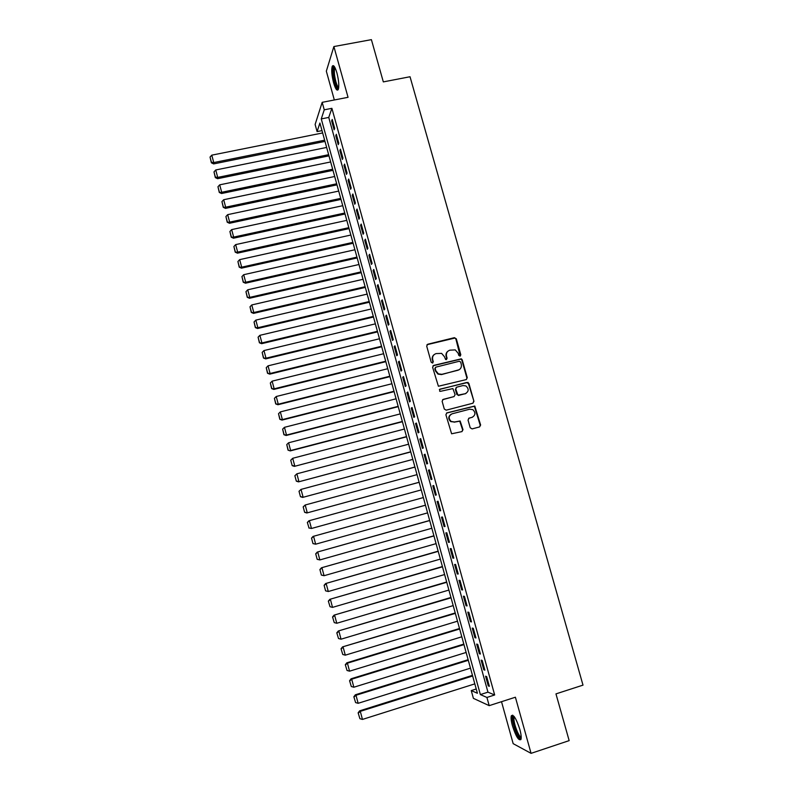 <?xml version="1.0" encoding="UTF-8"?>
<svg xmlns="http://www.w3.org/2000/svg" width="793" height="793" viewBox="0 0 793 793"><rect width="100%" height="100%" fill="white"/><g stroke="black" fill="none" stroke-linecap="round" stroke-linejoin="round"><path stroke-width="1.19" d="M460.089 356.146L460.822 354.828L456.302 338.809L454.409 337.669L427.754 344.231L426.693 346.115L431.204 362.242L432.542 363.045L433.285 361.717L432.7 359.625C432.165 356.612 433.295 354.6 436.1 353.589L441.622 353.381L444.437 356.701L445.626 359.507L446.35 359.586L447.093 358.267L446.509 356.186C445.973 353.172 447.093 351.17 449.879 350.169L455.271 349.901L458.176 353.272L458.76 355.343L460.089 356.146M460.227 356.107L455.916 339.117L454.964 338.046L426.981 344.707M432.73 362.976L432.7 359.625M446.509 359.526L446.509 356.186M519.841 729.411C516.293 718.607 513.458 714.057 511.336 715.762C510.771 717.615 511.138 720.956 512.437 725.783C515.926 736.519 518.761 741.068 520.942 739.453C521.507 737.609 521.14 734.259 519.841 729.411M336.906 72.877C335.003 66.632 333.447 64.441 332.237 66.305C331.266 69.843 331.722 75.365 333.605 82.868C335.489 89.103 337.055 91.304 338.284 89.46C339.245 85.961 338.789 80.43 336.906 72.877M470.209 427.774L472.113 428.904L479.577 426.921L480.627 425.008L474.789 406.036L446.955 412.846L445.894 414.769L451.613 433.791L461.962 431.6L463.013 429.677L460.138 420.994L454.429 421.985L451.138 421.44C448.253 418.347 448.59 415.8 452.129 413.797L469.704 409.198L472.797 409.644C475.859 412.677 475.592 415.254 472.004 417.366L469.089 418.129L468.039 420.052L470.209 427.774M486.922 697.453L489.192 705.651L473.401 698.355L471.25 690.574L477.406 693.27L319.906 123.024L317.091 131.598L315.118 124.461L322.176 102.337L324.248 109.821L321.264 118.91L480.37 694.579L486.922 697.453L494.663 694.975L331.89 108.324L324.248 109.821M322.176 102.337L348.048 97.311L333.883 46.559L371.402 39.65L383.326 81.897L410.031 76.743L583.004 685.132L555.962 693.885L569.156 740.622L531.062 753.35L515.4 697.225L489.192 705.651M466.234 379.599L467.275 377.706L462.24 359.853L461.357 358.813L433.682 365.404L432.611 367.298L438.4 386.25L466.234 379.599M468.881 383.396L473.936 401.317L472.896 403.221L446.201 410.169L444.288 409.029L442.127 401.298L443.188 399.385L454.042 396.589L455.103 394.676L452.882 388.59L440.452 391.336L439.639 391.217L439.857 389.194L468.058 382.385L473.936 401.317M501.513 701.686L513.17 743.656L531.062 753.35M333.883 46.559L326.329 71.162L334.329 99.977M334.676 128.347L332.208 119.446L331.672 120.932L334.131 129.804L334.676 128.347M338.789 143.206L336.321 134.285L335.776 135.732L338.244 144.623L338.789 143.206M342.923 158.104L340.445 149.163L339.89 150.561L342.358 159.472L342.923 158.104M347.066 173.043L344.578 164.082L344.003 165.42L346.482 174.361L347.066 173.043M351.21 188.01L348.722 179.03L348.137 180.328L350.615 189.279L351.21 188.01M355.373 203.018L352.875 194.007L352.27 195.256L354.768 204.237L355.373 203.018M359.546 218.055L357.038 209.035L356.424 210.224L358.922 219.225L359.546 218.055M363.719 233.132L361.211 224.082L360.587 225.232L363.085 234.252L363.719 233.132M367.912 248.249L365.395 239.179L364.75 240.269L367.258 249.309L367.912 248.249M372.115 263.395L369.588 254.295L368.933 255.346L371.441 264.406L372.115 263.395M376.318 278.571L373.79 269.461L373.116 270.453L375.634 279.542L376.318 278.571M380.541 293.797L378.003 284.657L377.319 285.599L379.837 294.709L380.541 293.797M384.774 309.052L382.236 299.893L381.522 300.785L384.05 309.914L384.774 309.052M389.006 324.337L386.469 315.158L385.745 316.001L388.283 325.15L389.006 324.337M393.259 339.662L390.711 330.463L389.968 331.256L392.515 340.425L393.259 339.662M397.521 355.026L394.964 345.807L394.21 346.551L396.758 355.74L397.521 355.026M401.783 370.43L399.226 361.182L398.453 361.876L401.01 371.084L401.783 370.43M406.066 385.864L403.498 376.596L402.715 377.23L405.273 386.469L406.066 385.864M410.358 401.337L407.78 392.049L406.978 392.634L409.545 401.892L410.358 401.337M465.015 393.883L466.036 393.397M414.66 416.85L412.073 407.543L411.26 408.068L413.827 417.346L414.66 416.85M418.972 432.393L416.384 423.065L415.552 423.541L418.129 432.839L418.972 432.393M423.293 447.986L420.696 438.628L419.844 439.054L422.431 448.372L423.293 447.986M427.615 463.608L425.018 454.23L424.156 454.597L426.743 463.945L427.615 463.608M431.957 479.259L429.36 469.862L428.478 470.18L431.075 479.547L431.957 479.259M436.309 494.961L433.702 485.534L432.809 485.802L435.407 495.189L436.309 494.961M440.68 510.692L438.053 501.255L437.141 501.463L439.758 510.87L440.68 510.692M445.051 526.473L442.425 516.996L441.493 517.155L444.11 526.592L445.051 526.473M449.433 542.283L446.796 532.787L445.854 532.886L448.481 542.343L449.433 542.283M453.824 558.133L451.187 548.617L450.226 548.657L452.853 558.143L453.824 558.133M458.235 574.013L455.588 564.477L454.607 564.467L457.244 573.973L458.235 574.013M462.646 589.942L459.999 580.387L458.998 580.317L461.645 589.843L462.646 589.942M467.077 605.911L464.411 596.326L463.399 596.197L466.056 605.753L467.077 605.911M471.508 621.91L468.841 612.305L467.82 612.127L470.467 621.692L471.508 621.91M475.959 637.949L473.282 628.324L472.241 628.086L474.898 637.681L475.959 637.949M480.419 654.037L477.743 644.382L476.672 644.085L479.339 653.71L480.419 654.037M484.88 670.154L482.203 660.48L481.123 660.123L483.799 669.768L484.88 670.154M331.89 108.324L328.748 117.433L487.953 692.16L494.663 694.975M485.584 676.201L488.26 685.876L489.36 686.312L486.674 676.617L485.584 676.201M476.226 688.988L471.25 690.574M322.008 130.617L317.091 131.598M328.748 117.433L321.264 118.91M487.953 692.16L480.37 694.579M331.672 120.932L332.564 120.754M335.776 135.732L336.668 135.553M339.89 150.561L340.782 150.373M344.003 165.42L344.896 165.241M348.137 180.328L349.029 180.14M352.27 195.256L353.172 195.068M356.424 210.224L357.316 210.036M360.587 225.232L361.479 225.034M364.75 240.269L365.642 240.071M368.933 255.346L369.825 255.148M373.116 270.453L374.018 270.254M377.319 285.599L378.211 285.391M381.522 300.785L382.424 300.577M385.745 316.001L386.637 315.792M389.968 331.256L390.87 331.038M394.21 346.551L395.102 346.323M398.453 361.876L399.355 361.648M402.715 377.23L403.607 377.012M406.978 392.634L407.88 392.406M411.26 408.068L412.162 407.84M415.552 423.541L416.444 423.303M419.844 439.054L420.746 438.816M424.156 454.597L425.058 454.359M428.478 470.18L429.38 469.932M435.407 495.189L436.309 494.941M432.809 485.802L433.702 485.554M439.758 510.87L440.65 510.623M444.11 526.592L445.012 526.334M448.481 542.343L449.383 542.085M452.853 558.143L453.755 557.875M457.244 573.973L458.146 573.706M461.645 589.843L462.547 589.576M466.056 605.753L466.958 605.475M470.467 621.692L471.369 621.425M474.898 637.681L475.8 637.403M479.339 653.71L480.251 653.422M483.799 669.768L484.701 669.48M488.26 685.876L489.162 685.588M447.966 351.15C446.241 352.488 445.636 354.263 446.132 356.463M434.118 354.63C432.443 355.978 431.848 357.742 432.344 359.913M466.433 379.54L466.879 377.964L461.843 360.131L460.961 359.09L432.978 365.801M460.644 362.034L459.316 361.241L435.912 367.119L435.169 368.448L435.783 370.648L438.36 373.86L441.909 374.316L457.908 370.262C460.693 369.251 461.813 367.238 461.268 364.225L460.644 362.034M435.377 367.446L435.169 368.448M459.177 369.736L441.542 374.574L437.994 374.118L435.426 370.916L434.802 368.715M472.995 403.191L473.53 401.536M454.042 396.589L442.613 399.682M468.475 383.643L466.581 382.504L439.381 389.472M465.263 393.695C468.901 391.524 469.119 388.927 465.897 385.923L462.973 385.557L456.798 387.143L455.737 389.046L457.948 395.132L465.263 393.695L459.088 395.281M456.203 387.45L455.737 389.046M458.691 395.519L456.788 394.379L455.351 389.284M472.509 417.187L468.623 418.347M451.078 414.243C448.144 416.484 448.035 418.942 450.751 421.628L454.429 421.985M461.982 431.6L462.616 429.856L459.742 421.192L454.042 422.183M479.577 426.921L480.201 425.197L474.373 406.254L446.439 413.094M324.644 140.192L213.753 162.565L211.781 155.16L322.652 132.946M211.424 162.268L210.036 157.083L211.374 162.803L211.424 162.268L213.753 162.565L213.634 163.913L324.981 141.412M211.781 155.16L210.036 157.083M211.374 162.803L213.634 163.913M338.611 88.261C337.521 88.568 336.311 86.477 334.993 81.986C333.129 74.205 332.882 69.229 334.269 67.068L334.626 66.999M335.052 67.792L334.745 68.257C333.962 71.092 334.329 75.523 335.836 81.53C336.817 84.95 337.778 86.903 338.73 87.369M333.635 65.779L333.437 66.156C332.465 69.675 332.921 75.166 334.785 82.611C335.905 86.516 337.015 88.895 338.135 89.748M521.199 737.916C518.949 740.721 511.445 721.333 513.111 717.12L513.983 716.317M514.508 717.011L514.161 717.615C512.754 721.115 518.602 737.321 521.209 737.044M512.694 715.157L512.496 715.643C510.851 719.766 517.423 738.66 520.862 739.631M328.649 154.685L217.718 177.404L215.736 169.98L326.647 147.439M215.379 177.097L213.991 171.903L215.329 177.612L215.379 177.097L217.718 177.404L217.579 178.703L328.976 155.854M215.736 169.98L213.991 171.903M215.329 177.612L217.579 178.703M332.663 169.226L221.693 192.283L219.701 184.838L330.661 161.95M219.344 191.956L217.956 186.751L219.284 192.451L221.693 192.283L221.534 193.522L332.981 170.346M219.701 184.838L217.956 186.751M219.284 192.451L221.534 193.522M336.688 183.788L225.668 207.191L223.676 199.727L334.676 176.502M223.319 206.854L221.931 201.63L223.259 207.33L225.668 207.191L225.499 208.381L336.985 184.858M223.676 199.727L221.931 201.63M223.259 207.33L225.499 208.381M340.722 198.389L229.663 222.129L227.66 214.655L338.71 191.083M227.304 221.782L225.906 216.548L227.234 222.238L229.663 222.129L229.484 223.279L341.01 199.41M227.66 214.655L225.906 216.548M227.234 222.238L229.484 223.279M344.767 213.02L233.657 237.107L231.655 229.613L342.745 205.704M231.298 236.75L229.901 231.506L231.219 237.186L233.657 237.107L233.469 238.207L345.034 213.991M231.655 229.613L229.901 231.506M231.219 237.186L233.469 238.207M348.811 227.69L237.672 252.124L235.66 244.611L346.789 220.355M235.303 251.748L233.895 246.494L235.224 252.174L237.672 252.124L237.464 253.165L349.069 228.612M235.66 244.611L233.895 246.494M235.224 252.174L237.464 253.165M352.875 242.39L241.687 267.172L239.674 259.638L350.843 235.035M239.317 266.785L237.91 261.521L239.228 267.182L241.687 267.172L241.468 268.163L353.113 243.263M239.674 259.638L237.91 261.521M239.228 267.182L241.468 268.163M356.949 257.12L245.711 282.249L243.699 274.705L354.907 249.755M243.332 281.862L241.924 276.579L243.243 282.239L245.711 282.249L245.473 283.2L357.177 257.943M243.699 274.705L241.924 276.579M243.243 282.239L245.473 283.2M361.023 271.89L249.755 297.365L247.733 289.802L358.981 264.505M247.366 296.969L245.949 291.675L247.267 297.325L249.755 297.365L249.498 298.267L361.241 272.663M247.733 289.802L245.949 291.675M247.267 297.325L249.498 298.267M365.117 286.689L253.8 312.521L251.778 304.938L363.065 279.285M251.411 312.105L249.993 306.802L251.302 312.442L253.8 312.521L253.532 313.374L365.315 287.413M251.778 304.938L249.993 306.802M251.302 312.442L253.532 313.374M369.211 301.528L257.854 327.717L255.822 320.114L367.159 294.104M255.455 327.281L254.038 321.968L255.346 327.608L257.854 327.717L257.576 328.51L369.399 302.202M255.822 320.114L254.038 321.968M255.346 327.608L257.576 328.51M373.315 316.397L261.918 342.943L259.886 335.32L371.263 308.963M259.519 342.497L258.092 337.174L259.4 342.794L261.918 342.943L261.621 343.686L373.493 317.022M259.886 335.32L258.092 337.174M259.4 342.794L261.621 343.686M377.438 331.305L265.992 358.198L263.96 350.565L375.376 323.851M263.583 357.752L262.156 352.409L263.464 358.03L265.992 358.198L265.685 358.892L377.587 331.87M263.96 350.565L262.156 352.409M263.464 358.03L265.685 358.892M381.562 346.244L270.076 373.493L268.034 365.841L379.5 338.77M267.667 373.037L266.24 367.684L267.538 373.295L270.076 373.493L269.759 374.137L381.701 346.759M268.034 365.841L266.24 367.684M267.538 373.295L269.759 374.137M385.695 361.221L274.17 388.828L272.128 381.155L383.624 353.728M271.751 388.352L270.324 382.989L271.622 388.59L274.17 388.828L273.833 389.422L385.824 361.677M272.128 381.155L270.324 382.989M271.622 388.59L273.833 389.422M389.839 376.229L278.274 404.202L276.222 396.51L387.767 368.715M275.855 403.716L274.418 398.334L275.716 403.934L278.274 404.202L277.927 404.737L389.958 376.635M276.222 396.51L274.418 398.334M275.716 403.934L277.927 404.737M393.992 391.266L282.387 419.606L280.335 411.904L391.92 383.743M279.959 419.11L278.521 413.718L279.82 419.299L282.387 419.606L282.021 420.092L394.091 391.633M280.335 411.904L278.521 413.718M279.82 419.299L282.021 420.092M398.165 406.343L286.511 435.05L284.449 427.328L396.074 398.8M284.072 434.534L282.635 429.132L283.924 434.713L286.511 435.05L286.134 435.486L398.245 406.65M284.449 427.328L282.635 429.132M283.924 434.713L286.134 435.486M402.338 421.46L290.644 450.533L288.583 442.781L400.247 413.896M288.206 450.008L286.759 444.586L288.047 450.156L290.248 450.91L402.408 421.717M288.583 442.781L286.759 444.586M288.047 450.156L290.248 450.91M290.734 460.218L292.181 465.64L290.734 460.218L292.716 458.285L404.43 429.033M406.522 436.606L294.381 466.373L406.571 436.814M290.892 460.079L292.716 458.285L294.788 466.046L292.339 465.511M292.181 465.64L294.381 466.373M294.867 475.731L296.324 481.163L294.867 475.731L296.869 473.817L408.613 444.199M410.715 451.792L298.515 481.876L410.754 451.941M295.036 475.612L296.869 473.817L298.941 481.599L296.483 481.054M296.324 481.163L298.515 481.876M299.02 491.273L300.468 496.715L299.02 491.273L301.023 489.39L412.816 459.395M414.917 467.018L302.668 497.409L414.937 467.107M299.189 491.174L301.023 489.39L303.104 497.191L300.646 496.636M300.468 496.715L302.668 497.409M303.174 506.856L304.631 512.318L303.174 506.856L305.196 505.002L417.019 474.64M419.13 482.263L306.822 512.982L419.14 482.303M303.352 506.777L305.196 505.002L307.278 512.813L304.809 512.248M304.631 512.318L306.822 512.982M307.347 522.468L308.992 527.9L307.347 522.468L308.903 520.783L421.242 489.905M423.353 497.558L311.461 528.485L308.804 527.95M307.525 522.418L309.369 520.644L311.461 528.485L308.992 527.9M425.454 505.171L313.076 536.415L425.464 505.22M427.586 512.883L315.654 544.186L312.987 543.611L311.52 538.13L312.987 543.611M311.708 538.09L313.562 536.326L315.654 544.186L313.176 543.592M311.52 538.13L313.076 536.415M429.677 520.466L317.259 552.087L429.707 520.565M431.828 528.247L319.857 559.927L317.18 559.323L315.703 553.821L317.18 559.323M315.901 553.811L317.755 552.047L319.857 559.927L317.369 559.323M315.703 553.821L317.259 552.087M433.91 535.79L321.452 567.788L433.959 535.939M436.081 543.641L324.069 575.708L321.373 575.064L319.906 569.552L321.373 575.064M320.104 569.562L321.968 567.808L324.069 575.708L321.581 575.084M319.906 569.552L321.452 567.788M438.152 551.155L325.655 583.529L438.212 551.363M440.343 559.085L328.292 591.519L325.586 590.844L324.109 585.313L325.586 590.844M324.317 585.353L326.181 583.608L328.292 591.519L325.794 590.884M324.109 585.313L325.655 583.529M442.405 566.549L329.868 599.31L442.484 566.807M444.615 574.548L332.525 607.379L330.027 606.724L328.332 601.124L330.027 606.724M328.54 601.183L330.413 599.439L332.525 607.379M328.332 601.124L329.868 599.31M446.667 581.983L334.091 615.13L446.756 582.3M448.897 590.061L336.767 623.268L334.259 622.604L332.554 616.964L334.259 622.604M332.773 617.043L334.646 615.318L336.767 623.268M332.554 616.964L334.091 615.13M450.939 597.456L338.324 630.98L451.048 597.823M453.2 605.604L341.03 639.198L338.512 638.524L336.797 632.854L338.512 638.524M337.025 632.953L338.898 631.228L341.03 639.198M336.797 632.854L338.324 630.98M455.222 612.959L342.576 646.88L455.341 613.385M457.502 621.187L345.292 655.167L342.764 654.483L341.04 648.773L342.764 654.483M341.277 648.892L343.151 647.177L345.292 655.167M341.04 648.773L342.576 646.88M459.524 628.502L346.828 662.809L347.423 663.166L459.653 628.988M461.813 636.799L349.564 671.175L347.037 670.481L345.302 664.732L347.037 670.481M345.54 664.871L347.423 663.166L349.564 671.175M345.302 664.732L346.828 662.809M463.826 644.085L351.091 678.778L351.705 679.195L463.974 644.62M466.135 652.461L353.847 687.224L351.309 686.51L349.574 680.731L351.309 686.51M349.812 680.9L351.705 679.195L353.847 687.224M349.574 680.731L351.091 678.778M468.138 659.697L355.363 694.787L355.998 695.263L468.296 660.301M470.467 668.152L358.139 703.302L355.601 702.588L353.847 696.76L355.601 702.588M354.094 696.958L355.998 695.263L358.139 703.302M353.847 696.76L355.363 694.787M472.459 675.349L359.645 710.835L360.3 711.361L472.638 676.003M474.819 683.873L362.451 719.429L359.903 718.696L358.139 712.838L359.903 718.696M358.396 713.056L360.3 711.361L362.451 719.429M358.139 712.838L359.645 710.835M334.924 67.534L334.269 67.068M514.429 716.892L513.547 716.416M514.716 717.308L514.211 717.477"/></g></svg>
